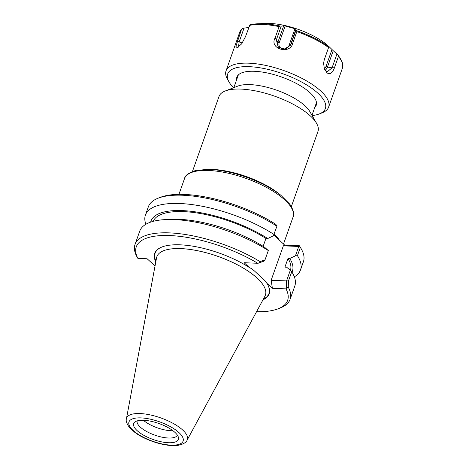 <?xml version="1.0" encoding="UTF-8"?>
<svg xmlns="http://www.w3.org/2000/svg" width="469" height="469" viewBox="0 0 469 469"><rect width="100%" height="100%" fill="white"/><g stroke="black" fill="none" stroke-linecap="round" stroke-linejoin="round"><path stroke-width="0.7" d="M273.802 234.905L284.718 245.164L299.439 245.762A80.275 28.814 -160.5 0 1 300.06 246.8L301.25 248.887A82.251 29.524 19.5 0 1 303.425 261.702L300.494 269.968A82.251 29.524 19.5 0 1 294.344 276.833M276.927 226.21L277.009 225.741L275.649 224.235A80.275 28.814 -160.5 0 0 160.357 197.326L158.112 198.199A82.251 29.524 19.5 0 1 276.927 226.21L273.368 235.854L267.723 238.522A75.034 26.932 -160.5 0 0 194.553 211.736A75.034 26.932 -160.5 0 0 150.649 222.118M192.442 171.502L219.017 96.462A52.475 18.836 19.5 0 1 225.237 90.98A52.475 18.836 19.5 0 1 274.77 96.221A52.475 18.836 19.5 0 1 316.557 123.318A52.475 18.836 19.5 0 1 317.947 131.496L291.372 206.536M225.237 90.98L237.76 86.114A41.448 14.879 19.5 0 1 276.88 90.253A41.448 14.879 19.5 0 1 309.892 111.657L316.557 123.318M286.565 280.861L286.424 288.277L288.265 287.145L288.458 280.984L286.565 280.861L290.311 270.285L291.73 271.744L288.458 280.984M286.506 280.913L271.141 280.286L272.401 288.306L286.014 288.863A80.275 28.814 19.5 0 1 278.099 308.801L280.345 307.934A82.251 29.524 -160.5 0 0 290.094 299.339A82.251 29.524 -160.5 0 0 288.265 287.145M290.094 299.339L294.802 286.043A82.251 29.524 -160.5 0 0 291.73 271.744M286.014 288.863L286.424 288.277M278.099 308.801A80.275 28.814 19.5 0 1 256.525 311.762M260.102 261.655L258.618 263.115L264.44 260.946L265.038 259.791L260.102 261.655A82.251 29.524 -160.5 0 0 182.47 234.078A82.251 29.524 -160.5 0 0 135.031 244.431A82.251 29.524 -160.5 0 0 136.86 256.625L137.88 258.384A80.275 28.814 19.5 0 1 169.884 235.555A80.275 28.814 19.5 0 1 257.745 263.273L244.126 262.722L249.602 267.67L251.724 268.755L254.433 270.971L264.938 280.644L266.931 283.352A60.724 21.797 19.5 0 1 267.588 284.431A60.724 21.797 19.5 0 1 262.98 299.82M258.618 263.115L257.745 263.273M268.309 250.552A82.251 29.524 -160.5 0 0 166.008 219.574L171.806 219.328A75.034 26.932 -160.5 0 1 264.627 247.269L268.309 250.552L265.038 259.791M166.008 219.574A82.251 29.524 -160.5 0 0 139.744 231.129L135.031 244.431M155.04 265.935L147.114 258.759L137.88 258.384M271.141 280.286L283.346 245.832L298.747 246.46L295.435 255.822L289.789 258.495L288.001 258.419L284.906 267.16L286.694 267.236L290.311 270.285M272.401 288.306L266.931 283.352M155.802 261.872A60.724 21.797 19.5 0 1 161.905 247.011A60.724 21.797 19.5 0 1 249.602 267.67M263.144 246.331L265.935 238.451L267.723 238.522M145.888 224.264A82.251 29.524 19.5 0 1 145.431 215.06L148.362 206.788A82.251 29.524 19.5 0 1 158.112 198.199M145.431 215.06A82.251 29.524 19.5 0 1 194.963 205.006A82.251 29.524 19.5 0 1 274.002 234.477M298.747 246.46L299.668 246.248L299.439 245.762M283.346 245.832L284.718 245.164M295.435 255.822L297.422 255.669L300.348 247.403L299.668 246.248M300.348 247.403A82.251 29.524 19.5 0 1 301.25 248.887M297.422 255.669A82.251 29.524 19.5 0 1 300.494 269.968M126.437 418.706L156.558 257.833A57.576 20.665 19.5 0 1 163.687 250.692A57.576 20.665 19.5 0 1 218.032 256.443A57.576 20.665 19.5 0 1 263.883 286.178A57.576 20.665 19.5 0 1 264.932 296.209L187.102 440.186A32.232 11.567 -160.5 0 0 160.844 417.932A32.232 11.567 -160.5 0 0 126.437 418.706C125.68 420.728 126.712 423.677 129.526 427.546L134.896 432.447C144.264 439.471 160.597 445.187 172.047 445.55C179.762 446.218 186.263 443.017 187.102 440.186M143.367 420.265A21.316 7.651 -160.5 0 0 172.961 430.747M137.259 430.741A23.69 8.501 19.5 0 1 134.896 422.018A23.69 8.501 19.5 0 1 158.874 423.495A23.69 8.501 19.5 0 1 178.437 437.442A23.69 8.501 19.5 0 1 163.558 442.226A23.69 8.501 19.5 0 1 137.259 430.741M137.183 420.898A21.316 7.651 -160.5 0 0 140.419 427.212A21.316 7.651 -160.5 0 0 161.752 437.108A21.316 7.651 -160.5 0 0 177.37 435.132M291.999 272.172A75.034 26.932 -160.5 0 0 289.789 258.495M290.405 270.379A72.871 26.158 -160.5 0 0 288.001 258.419M265.935 238.451A72.871 26.158 -160.5 0 0 196.939 212.961A72.871 26.158 -160.5 0 0 153.17 221.35M326.559 44.666L328.833 46.83L324.261 59.751L323.587 63.286L324.355 68.597L326.846 72.683L328.083 73.504L330.61 73.492L332.714 71.546L334.121 68.673L338.425 56.427L338.032 55.149L336.935 54.076L332.052 67.847L334.426 67.735M325.117 70.139A6.449 3.922 92.3 0 0 327.456 67.061L332.052 67.847L327.139 71.892L324.665 69.406M292.838 42.902L296.836 31.599L296.672 30.678L295.974 30.227L291.097 44.004L292.838 42.902C290.569 55.096 268.796 49.011 275.092 37.942L276.358 39.883L281.236 26.112L280.022 26.024L279.096 26.639L275.092 37.942M237.513 40.645L239.161 41.882L244.038 28.111L242.584 28.474L241.517 29.342L235.901 46.337L237.179 47.838L241.658 43.846L245.451 36.734L249.942 24.81L257.891 23.772A53.753 19.293 -160.5 0 0 250.036 24.804M312.131 115.579A51.813 18.596 -160.5 0 0 319.225 113.955L322.168 112.812A54.398 19.528 -160.5 0 0 328.617 107.131A54.398 19.528 -160.5 0 0 283.856 70.567A54.398 19.528 -160.5 0 0 226.058 70.813A54.398 19.528 -160.5 0 0 227.494 79.29L229.06 82.028A51.813 18.596 -160.5 0 0 233.55 87.75M338.425 56.427A54.398 19.528 -160.5 0 1 342.323 68.421C343.953 65.766 342.558 61.386 338.149 55.278L338.032 55.149M333.242 50.711L332.005 49.509L326.014 66.428A1.313 0.475 19.5 0 0 327.456 67.061L333.242 50.711L336.935 54.076M281.236 26.112L283.686 25.83L277.894 42.181L276.358 39.883L278.181 47.07L284.56 48.946L290.417 45.399L295.916 29.248L295.974 30.227M239.765 32.103L241.517 29.342A54.398 19.528 -160.5 0 0 239.765 32.103L226.058 70.813M244.038 28.111L248.728 27.489M238.457 47.088L239.161 41.882L242.25 43.072M280.022 26.024A53.753 19.293 -160.5 0 0 257.891 23.772L265.659 23.45A44.08 15.823 -160.5 0 1 327.643 45.399L326.488 44.596M278.932 47.645A6.449 5.909 -8.3 0 1 277.894 42.181A1.313 0.475 -160.5 0 0 279.161 42.902L285.152 25.983L283.686 25.83M295.916 29.248L294.966 28.726L288.974 45.645A5.177 4.749 171.7 0 1 285.797 48.712M285.152 25.983L294.966 28.726M328.898 46.507L332.005 49.509M319.225 113.955A51.813 18.596 -160.5 0 0 282.737 73.721A51.813 18.596 -160.5 0 0 229.06 82.028M314.717 107.577A42.099 15.108 -160.5 0 0 315.098 98.748A42.099 15.108 -160.5 0 0 281.57 77.01A42.099 15.108 -160.5 0 0 241.84 72.801A42.099 15.108 -160.5 0 0 236.575 79.906M279.565 240.497A57.576 20.665 -160.5 0 0 277.724 237.865A57.576 20.665 -160.5 0 0 274.183 233.967M178.941 194.359L184.534 178.554A57.576 20.665 19.5 0 1 245.709 178.29A57.576 20.665 19.5 0 1 293.078 216.989L283.499 244.056M280.609 195.092A52.475 18.836 -160.5 0 0 208.013 169.385M162.092 246.94A60.395 21.68 -160.5 0 0 155.943 261.11M263.344 299.14A60.395 21.68 -160.5 0 0 267.488 284.261M263.865 286.143A57.511 20.642 -160.5 0 0 263.848 286.113A57.511 20.642 -160.5 0 0 218.044 256.414A57.511 20.642 -160.5 0 0 163.757 250.669A57.511 20.642 -160.5 0 0 163.722 250.681M171.085 445.128A28.715 10.306 19.5 0 1 128.805 423.9A28.715 10.306 19.5 0 1 168.224 425.506A28.715 10.306 19.5 0 1 171.085 445.128M328.622 47.557A54.398 19.528 -160.5 0 0 296.836 31.599M279.096 26.639A54.398 19.528 -160.5 0 0 249.455 25.432M326.014 66.428A5.177 3.148 -87.7 0 1 324.401 68.738M289.918 46.103A6.449 5.909 -8.3 0 0 290.123 45.599A1.313 0.475 19.5 0 1 288.974 45.645M283.405 49.005A5.177 4.749 171.7 0 1 279.161 42.902M328.833 46.83A53.753 19.293 -160.5 0 0 296.672 30.678M275.197 236.265L274.406 235.479M184.534 178.554C185.003 175.506 188.561 172.862 195.227 170.628L207.251 169.373C218.818 169.555 231.633 172.082 245.703 176.948C259.926 182.013 271.686 188.157 280.984 195.391L289.807 204.167C293.547 210.1 294.638 214.374 293.078 216.989M311.979 115.31L316.481 102.6M233.838 87.639L238.34 74.929M342.323 68.421L328.617 107.131"/></g></svg>
